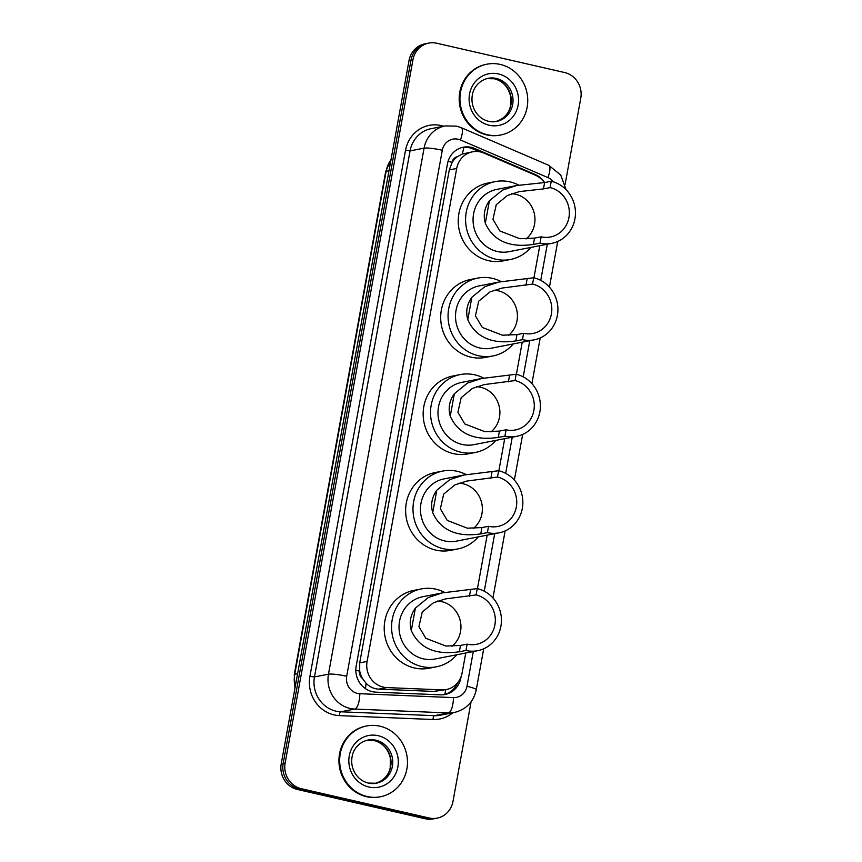 <?xml version="1.0" encoding="UTF-8"?>
<svg xmlns="http://www.w3.org/2000/svg" width="862" height="862" viewBox="0 0 862 862"><rect width="100%" height="100%" fill="white"/><g stroke="black" fill="none" stroke-linecap="round" stroke-linejoin="round"><path stroke-width="1.29" d="M544.375 182.604A21.636 20.289 79 0 0 535.377 175.201L483.905 153.07A21.636 20.289 79 0 0 480.5 151.96A21.636 20.289 79 0 0 472.527 151.82A21.636 20.289 79 0 0 456.688 168.478L367.093 661.434A21.636 20.289 79 0 0 386.769 687.585L441.85 689.88A21.636 20.289 79 0 0 446.29 689.546A21.636 20.289 79 0 0 462.129 672.888L465.749 653.008M362.503 678.534A21.636 20.289 -101 0 1 359.68 670.755L359.616 671.121A7.208 6.767 79 0 0 362.503 678.534L366.038 683.189C369.539 686.874 373.796 688.857 378.784 689.147L433.866 691.432L446.29 689.546M472.527 151.82L462.194 154.072L457.334 156.722A7.208 6.767 79 0 0 452.087 162.271A21.636 2.888 -169.7 0 0 448.046 161.41M452.087 162.271L452.022 162.649A21.636 20.289 -101 0 1 457.334 156.722M452.022 162.649L449.296 169.911L359.713 662.878L359.68 670.755M477.44 588.649L487.17 535.151M498.861 470.781L504.701 438.661M516.392 374.302L522.232 342.171M533.934 277.812L539.774 245.681M551.249 181.268L550.096 187.604L543.459 188.897L544.612 182.561L551.249 181.268A31.732 29.761 -101 0 1 575.46 212.731A31.732 29.761 -101 0 1 551.691 243.364A31.732 29.761 -101 0 1 540 243.159L533.362 244.452C525.809 245.347 497.234 249.948 485.328 223.204C483.065 215.306 484.422 207.828 489.4 200.771L502.438 190.136L516.543 185.545L544.612 182.561A21.636 20.289 79 0 0 535.151 174.48L474.671 148.48A21.636 20.289 79 0 0 471.266 147.359A21.636 20.289 79 0 0 463.293 147.219A21.636 20.289 79 0 0 447.453 163.877L356.2 666.003A21.636 20.289 79 0 0 375.875 692.154L440.59 694.837A21.636 20.289 79 0 0 445.04 694.503A21.636 20.289 79 0 0 460.879 677.844L461.084 676.692M462.312 147.445A21.636 20.289 -101 0 1 469.294 147.747A21.636 20.289 -101 0 1 472.71 148.857L479.412 151.744M471.083 701.808L452.97 801.477A21.636 20.289 -101 0 1 437.131 818.135A21.636 20.289 -101 0 1 429.157 817.995L301.301 788.698A21.636 20.289 -101 0 1 285.15 763.021L412.952 59.758A21.636 20.289 -101 0 1 428.802 43.1A21.636 20.289 -101 0 1 436.765 43.24L564.632 72.537A21.636 20.289 -101 0 1 580.772 98.214L565.127 184.317M437.131 818.135L433.198 818.9A21.636 20.289 -101 0 1 425.235 818.76L297.368 789.463A21.636 20.289 -101 0 1 281.227 763.786L409.03 60.523L410.991 60.146A21.636 20.289 -101 0 1 426.83 43.488A21.636 20.289 -101 0 0 410.991 60.146L283.189 763.398L410.991 60.146L412.952 59.758M297.368 789.463L299.329 789.075A21.636 20.289 -101 0 1 283.189 763.398A21.636 20.289 -101 0 0 299.329 789.075L427.196 818.383L299.329 789.075L301.301 788.698M435.17 818.512A21.636 20.289 -101 0 1 427.196 818.383A21.636 20.289 -101 0 0 435.17 818.512M457.571 682.79A21.636 20.289 -101 0 1 444.049 694.675M409.03 60.523A21.636 20.289 -101 0 1 424.869 43.865L428.802 43.1M487.439 134.752A36.064 33.823 -101 0 1 459.931 99.001A36.064 33.823 -101 0 1 486.933 64.197A36.064 33.823 -101 0 1 500.219 64.424A36.064 33.823 -101 0 1 527.738 100.186A36.064 33.823 -101 0 1 500.725 134.989A36.064 33.823 -101 0 1 487.439 134.752M500.725 134.989L499.992 135.129A36.064 33.823 -101 0 1 486.707 134.892A36.064 33.823 -101 0 1 459.187 99.141A36.064 33.823 -101 0 1 486.2 64.338L486.933 64.197M511.522 193.745A25.246 23.673 -101 0 1 515.713 194.295A25.246 23.673 -101 0 1 534.278 213.442A25.246 23.673 -101 0 1 526.079 238.946M550.096 187.604A25.246 23.673 -101 0 1 569.351 212.634A25.246 23.673 -101 0 1 550.452 236.996A25.246 23.673 -101 0 1 541.153 236.824L540 243.159M543.459 188.897L519.452 191.59L507.513 195.426L496.264 204.693L492.956 219.336L499.863 230.973L519.926 238.72L534.515 238.117L541.153 236.824M516.543 185.545L496.814 189.392A31.732 29.761 79 0 0 473.055 220.015A31.732 29.761 79 0 0 497.266 251.488A31.732 29.761 79 0 0 508.957 251.693L551.691 243.364M530.863 247.416A39.663 37.206 -101 0 1 510.476 259.473A39.663 37.206 -101 0 1 495.855 259.225A39.663 37.206 -101 0 1 465.588 219.885A39.663 37.206 -101 0 1 495.305 181.602A39.663 37.206 -101 0 1 509.916 181.86A39.663 37.206 -101 0 1 518.773 185.147M510.476 259.473L503.106 260.906A39.663 37.206 -101 0 1 488.485 260.658A39.663 37.206 -101 0 1 458.228 221.329A39.663 37.206 -101 0 1 487.935 183.046L495.305 181.602M493.991 290.235A25.246 23.673 -101 0 1 498.171 290.785A25.246 23.673 -101 0 1 516.737 309.932A25.246 23.673 -101 0 1 508.537 335.426M533.707 277.758L532.554 284.083A25.246 23.673 -101 0 1 551.82 309.113A25.246 23.673 -101 0 1 532.91 333.475A25.246 23.673 -101 0 1 523.611 333.314L522.458 339.65L515.832 340.943C508.278 341.837 479.692 346.427 467.797 319.694C465.534 311.796 466.892 304.318 471.87 297.25L484.907 286.626L499.001 282.036L533.707 277.758A31.732 29.761 -101 0 1 557.919 309.221A31.732 29.761 -101 0 1 534.16 339.854A31.732 29.761 -101 0 1 522.458 339.65M532.554 284.083L501.921 288.08L489.982 291.916L478.722 301.172L475.425 315.826L482.321 327.452L502.384 335.21L516.984 334.607L523.611 333.314M499.001 282.036L479.283 285.882A31.732 29.761 79 0 0 455.513 316.505A31.732 29.761 79 0 0 479.725 347.968A31.732 29.761 79 0 0 491.426 348.173L534.16 339.854M513.332 343.906A39.663 37.206 -101 0 1 492.935 355.963A39.663 37.206 -101 0 1 478.324 355.704A39.663 37.206 -101 0 1 448.057 316.376A39.663 37.206 -101 0 1 477.763 278.092A39.663 37.206 -101 0 1 492.385 278.351A39.663 37.206 -101 0 1 501.242 281.637M492.935 355.963L485.575 357.396A39.663 37.206 -101 0 1 470.954 357.148A39.663 37.206 -101 0 1 440.687 317.809A39.663 37.206 -101 0 1 470.393 279.525L477.763 278.092M476.449 386.715A25.246 23.673 -101 0 1 480.64 387.275A25.246 23.673 -101 0 1 499.206 406.422A25.246 23.673 -101 0 1 491.006 431.916M516.176 374.248L515.023 380.573A25.246 23.673 -101 0 1 534.289 405.603A25.246 23.673 -101 0 1 515.379 429.966A25.246 23.673 -101 0 1 506.08 429.804L504.927 436.129L498.29 437.422C490.737 438.316 462.161 442.917 450.255 416.184C447.992 408.286 449.35 400.808 454.339 393.74L467.376 383.116L481.47 378.526L516.176 374.248A31.732 29.761 -101 0 1 540.388 405.711A31.732 29.761 -101 0 1 516.618 436.334A31.732 29.761 -101 0 1 504.927 436.129M515.023 380.573L484.379 384.571L472.441 388.406L461.192 397.662L457.894 412.305L464.79 423.942L484.853 431.69L499.443 431.097L506.08 429.804M481.47 378.526L461.752 382.372A31.732 29.761 79 0 0 437.982 412.995A31.732 29.761 79 0 0 462.194 444.458A31.732 29.761 79 0 0 473.884 444.663L516.618 436.334M495.801 440.396A39.663 37.206 -101 0 1 475.404 452.453A39.663 37.206 -101 0 1 460.793 452.194A39.663 37.206 -101 0 1 430.526 412.866A39.663 37.206 -101 0 1 460.233 374.582A39.663 37.206 -101 0 1 474.843 374.841A39.663 37.206 -101 0 1 483.701 378.127M475.404 452.453L468.034 453.886A39.663 37.206 -101 0 1 453.423 453.627A39.663 37.206 -101 0 1 423.156 414.299A39.663 37.206 -101 0 1 452.862 376.015L460.233 374.582M458.918 483.205A25.246 23.673 -101 0 1 463.109 483.765A25.246 23.673 -101 0 1 481.675 502.912A25.246 23.673 -101 0 1 473.475 528.406M498.635 470.727L497.493 477.063A25.246 23.673 -101 0 1 516.747 502.093A25.246 23.673 -101 0 1 497.848 526.456A25.246 23.673 -101 0 1 488.538 526.294L487.396 532.619L480.759 533.912C473.206 534.806 444.63 539.407 432.724 512.664C430.461 504.776 431.819 497.288 436.797 490.23L449.835 479.595L463.928 475.016L498.635 470.727A31.732 29.761 -101 0 1 522.857 502.201A31.732 29.761 -101 0 1 499.087 532.824A31.732 29.761 -101 0 1 487.396 532.619M497.493 477.063L466.848 481.061L454.91 484.886L443.661 494.152L440.353 508.795L447.259 520.433L467.323 528.18L481.912 527.587L488.538 526.294M463.928 475.016L444.21 478.852A31.732 29.761 79 0 0 420.451 509.485A31.732 29.761 79 0 0 444.663 540.948A31.732 29.761 79 0 0 456.354 541.153L499.087 532.824M478.259 536.886A39.663 37.206 -101 0 1 457.873 548.932A39.663 37.206 -101 0 1 443.251 548.685A39.663 37.206 -101 0 1 412.984 509.356A39.663 37.206 -101 0 1 442.691 471.072A39.663 37.206 -101 0 1 457.313 471.32A39.663 37.206 -101 0 1 466.17 474.606M457.873 548.932L450.503 550.376A39.663 37.206 -101 0 1 435.881 550.118A39.663 37.206 -101 0 1 405.625 510.789A39.663 37.206 -101 0 1 435.332 472.505L442.691 471.072M437.497 601.073A25.246 23.673 -101 0 1 441.689 601.622A25.246 23.673 -101 0 1 460.254 620.769A25.246 23.673 -101 0 1 452.054 646.274M477.225 588.595L476.072 594.931A25.246 23.673 -101 0 1 495.327 619.961A25.246 23.673 -101 0 1 476.427 644.323A25.246 23.673 -101 0 1 467.129 644.151L465.976 650.487L459.338 651.78C451.785 652.674 423.21 657.275 411.303 630.531C409.041 622.633 410.398 615.156 415.387 608.098L428.414 597.463L442.518 592.873L477.225 588.595A31.732 29.761 -101 0 1 501.436 620.058A31.732 29.761 -101 0 1 477.667 650.691A31.732 29.761 -101 0 1 465.976 650.487M476.072 594.931L445.428 598.918L433.489 602.753L422.24 612.02L418.932 626.663L425.839 638.3L445.902 646.047L460.491 645.444L467.129 644.151M442.518 592.884L422.789 596.719A31.732 29.761 79 0 0 399.031 627.342A31.732 29.761 79 0 0 423.242 658.816A31.732 29.761 79 0 0 434.933 659.021L477.667 650.691M456.838 654.743A39.663 37.206 -101 0 1 436.452 666.8A39.663 37.206 -101 0 1 421.83 666.552A39.663 37.206 -101 0 1 391.563 627.213A39.663 37.206 -101 0 1 421.281 588.929A39.663 37.206 -101 0 1 435.892 589.188A39.663 37.206 -101 0 1 444.749 592.474M436.452 666.8L429.082 668.244A39.663 37.206 -101 0 1 414.46 667.985A39.663 37.206 -101 0 1 384.204 628.657A39.663 37.206 -101 0 1 413.911 590.373L421.281 588.929M367.18 796.52A36.064 33.823 -101 0 1 339.66 760.769A36.064 33.823 -101 0 1 366.673 725.966A36.064 33.823 -101 0 1 379.959 726.192A36.064 33.823 -101 0 1 407.478 761.954A36.064 33.823 -101 0 1 380.465 796.757A36.064 33.823 -101 0 1 367.18 796.52M380.465 796.757L379.733 796.897A36.064 33.823 -101 0 1 366.447 796.66A36.064 33.823 -101 0 1 338.928 760.909A36.064 33.823 -101 0 1 365.941 726.106L366.673 725.966M365.434 688.63A21.636 7.327 -87.6 0 0 366.038 683.189M462.194 154.072A21.636 6.325 -66.7 0 0 463.81 147.294M444.835 694.46A21.636 7.327 -87.6 0 0 445.611 689.675M359.616 671.121A21.636 2.888 -169.7 0 0 355.834 670.313M449.296 169.911L456.688 168.478M433.866 691.432L441.85 689.88M378.784 689.147L386.769 687.585M359.713 662.878L367.093 661.434M553.469 181.871A14.428 13.533 79 0 0 547.952 177.594L460.448 139.978A14.428 13.533 79 0 0 458.175 139.235A14.428 13.533 79 0 0 442.303 150.247L346.696 676.282A14.428 13.533 79 0 0 357.461 693.404A14.428 13.533 79 0 0 359.82 693.716L453.455 697.606A14.428 13.533 79 0 0 466.978 686.281L473.292 651.543M453.455 697.606A14.428 4.881 -87.6 0 1 448.337 712.949L354.702 709.06A28.845 27.056 -101 0 1 349.994 708.424A28.845 27.056 -101 0 1 328.465 674.192L424.072 148.145A28.845 27.056 -101 0 1 445.191 125.938L431.194 128.664A28.845 27.056 79 0 0 410.064 150.882L314.468 676.918A28.845 27.056 79 0 0 335.997 711.15A28.845 27.056 79 0 0 340.705 711.786L434.34 715.675A28.845 27.056 79 0 0 440.267 715.223L454.263 712.497A28.845 27.056 -101 0 1 448.337 712.949L434.34 715.675A3.61 1.218 92.4 0 0 433.058 719.511L339.423 715.622A32.454 30.439 -101 0 1 309.911 676.39L405.506 150.354L410.064 150.882L424.072 148.145A14.428 1.918 10.3 0 1 442.303 150.247M339.423 715.622A3.61 1.218 92.4 0 1 340.705 711.786L354.702 709.06A14.428 4.881 -87.6 0 0 359.82 693.716M405.506 150.354A32.454 30.439 -101 0 1 441.225 125.572A32.454 30.439 -101 0 1 443.65 126.24M452.722 712.799A32.454 30.439 -101 0 1 433.058 719.511M285.15 763.021L281.227 763.786M429.157 817.995L425.235 818.76M346.696 676.282A14.428 1.918 10.3 0 0 328.465 674.192L314.468 676.918L309.911 676.39M484.25 591.203L494.702 533.675M505.671 473.335L512.243 437.185M523.212 376.845L529.774 340.705M540.743 280.355L547.305 244.215M466.978 686.281A14.428 1.918 10.3 0 1 476.255 689.816L483.711 648.784M547.952 177.594A14.428 4.213 -66.7 0 0 548.738 165.299L461.235 127.684A14.428 4.213 -66.7 0 1 460.448 139.978M472.71 148.857L474.671 148.48M534.149 174.674L535.151 174.48M294.966 688.145L294.287 674.504A7.208 0.959 10.3 0 1 294.729 674.267A28.845 27.056 79 0 0 295.16 687.122M391.014 159.664A28.845 27.056 79 0 0 386.133 171.301A7.208 0.959 -169.7 0 0 385.691 171.538L391.089 159.211M388.999 170.741L386.133 171.301L294.729 674.267L297.595 673.707M496.566 121.456L488.668 121.316C483.323 120.033 479.003 116.941 475.695 112.017C472.257 106.468 471.191 100.498 472.516 94.12C473.464 88.56 478.378 80.522 488.151 78.302A21.981 20.613 -101 0 1 496.253 78.442A21.981 20.613 -101 0 1 513.03 100.24A21.981 20.613 -101 0 1 496.566 121.456A21.981 20.613 -101 0 1 488.84 121.391M489.174 125.249A26.313 24.675 -101 0 1 469.542 94.023A26.313 24.675 -101 0 1 498.495 73.938A26.313 24.675 -101 0 1 518.127 105.153A26.313 24.675 -101 0 1 489.174 125.249M487.31 78.485A21.981 20.613 -101 0 1 494.54 78.776A21.981 20.613 -101 0 1 511.295 100.1A21.981 20.613 -101 0 1 495.704 121.596M489.4 200.771L485.328 223.204M534.515 238.117L533.362 244.452M471.87 297.25L467.797 319.694M516.984 334.607L515.832 340.943M527.081 279.051L525.928 285.376M454.339 393.74L450.255 416.184M499.443 431.097L498.29 437.422M509.539 375.541L508.386 381.866M436.797 490.23L432.724 512.664M481.912 527.587L480.759 533.912M492.008 472.02L490.855 478.356M415.387 608.098L411.303 630.531M460.491 645.444L459.338 651.78M470.587 589.888L469.434 596.224M376.295 783.224L368.397 783.084C363.064 781.802 358.743 778.709 355.435 773.785C351.987 768.236 350.931 762.267 352.256 755.888C353.194 750.328 358.118 742.279 367.891 740.07A21.981 20.613 -101 0 1 375.994 740.21A21.981 20.613 -101 0 1 392.76 762.008A21.981 20.613 -101 0 1 376.295 783.224A21.981 20.613 -101 0 1 368.57 783.159M368.904 787.017A26.313 24.675 -101 0 1 349.272 755.791A26.313 24.675 -101 0 1 378.235 735.706A26.313 24.675 -101 0 1 397.867 766.921A26.313 24.675 -101 0 1 368.904 787.017M367.04 740.253A21.981 20.613 -101 0 1 374.27 740.544A21.981 20.613 -101 0 1 391.036 761.868A21.981 20.613 -101 0 1 375.444 783.364M461.235 127.684L456.483 126.132L445.191 125.938M454.263 712.497C466.17 709.534 473.507 701.98 476.255 689.816M492.945 597.969L505.132 530.917M514.366 480.102L522.663 434.426M531.897 383.622L540.205 337.936M549.439 287.132L557.736 241.446M566.086 189.705L560.742 175.061L548.738 165.299M294.287 674.504L385.691 171.538M494.842 121.79C505.778 118.891 509.539 110.907 510.476 105.972L510.627 96.372C508.311 86.965 502.88 81.103 494.335 78.776L486.437 78.636M374.582 783.558C385.519 780.66 389.279 772.664 390.217 767.74L390.357 758.14C388.051 748.733 382.62 742.872 374.076 740.544L366.178 740.404"/></g></svg>
